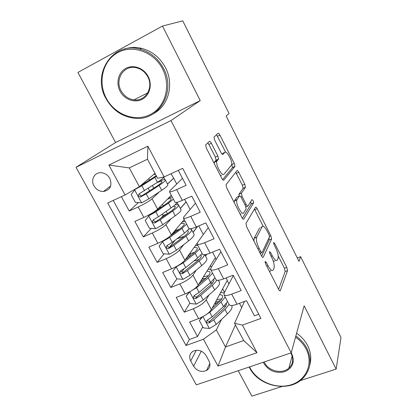 <?xml version="1.0" encoding="UTF-8"?>
<svg xmlns="http://www.w3.org/2000/svg" width="417" height="417" viewBox="0 0 417 417"><rect width="100%" height="100%" fill="white"/><g stroke="black" fill="none" stroke-linecap="round" stroke-linejoin="round"><path stroke-width="0.63" d="M265.087 261.464L265.613 263.925L278.671 289.445C279.406 290.779 279.953 291.191 280.297 290.685L287.548 270.607L286.797 267.333L274.699 243.403L273.594 242.491L274.099 244.748L275.684 247.88C277.837 252.462 278.619 255.96 278.04 258.368L277.399 259.942C276.341 261.454 274.631 260.072 272.265 255.793L270.633 252.582L269.481 251.66L269.997 254.016L271.639 257.242C273.865 261.97 274.662 265.613 274.037 268.167L273.349 269.856C272.223 271.488 270.44 270.101 267.985 265.702L266.291 262.392L265.087 261.464M93.997 185.904C96.249 189.599 99.382 191.476 103.395 191.528C110.302 190.043 112.439 185.659 109.807 178.382C107.659 174.791 104.636 172.899 100.742 172.706C94.325 172.461 90.515 180.045 93.997 185.904M211.362 143.271C210.538 141.775 209.876 141.149 209.37 141.394L205.623 144.975L206.342 148.061L221.865 178.408C222.699 179.904 223.35 180.483 223.825 180.144L234.953 166.378L234.255 163.417L219.936 135.103C219.154 133.669 218.534 133.059 218.07 133.273L213.968 137.177L214.666 140.122L221.026 152.638C221.828 154.092 222.459 154.686 222.918 154.42L224.815 152.367C226.629 149.948 233.046 161.937 231.581 164.981L224.028 174.165C222.178 177.022 215.281 164.496 216.871 161.118L218.56 159.065L217.846 156L211.362 143.271L208.881 144.433L207.791 142.869M162.494 26.042L77.916 72.428L115.582 142.515L200.233 100.586L162.494 26.042L182.745 20.85L229.053 113.502L226.176 116.025L299.02 261.423L300.605 256.669L297.279 257.951M200.233 100.586L170.965 120.581L291.222 352.834L196.334 384.855L76.014 167.311L170.965 120.581M300.183 380.643L336.17 369.087L304.144 305.828L291.222 352.834M336.17 369.087L340.986 337.473L300.605 256.669M245.967 223.449L246.671 226.895L261.485 255.856C262.272 257.263 262.851 257.716 263.226 257.206L271.597 239.045L270.873 235.845L257.164 208.735C256.424 207.379 255.871 206.884 255.501 207.254L245.967 223.449M241.907 217.58L226.739 187.937L226.014 184.721L236.992 170.673C237.409 170.376 237.992 170.928 238.753 172.32L244.779 184.231L245.483 187.259L241.375 193.29L242.089 196.428L246.197 204.507C246.973 205.915 247.557 206.425 247.959 206.045L251.936 199.665C252.89 199.946 253.453 201.02 253.614 202.876L243.752 219.123C243.33 219.545 242.715 219.034 241.907 217.58M121.389 196.668L129.207 211.023L138.449 202.579M159.226 191.956L152.038 198.779C149.093 201.275 144.475 204.007 138.194 206.968L143.855 217.434L134.868 221.427L143.297 236.908L151.277 228.396M163.792 215.052L160.29 218.789M171.22 218.675L165.883 224.633C163.089 227.348 158.554 230.142 152.283 233.014L157.861 243.32L148.869 247.151L157.167 262.392L164.121 253.812M175.234 240.103L169.516 247.161M183.704 244.638L179.518 250.091C176.865 253.015 172.414 255.871 166.159 258.66L171.648 268.809L162.656 272.473L170.829 287.485L176.923 278.843M183.913 268.929L181.708 272.051M196.339 270.034L192.946 275.163C190.433 278.29 186.06 281.204 179.821 283.909L185.226 293.902L176.235 297.415L184.283 312.197L193.274 308.778C199.498 306.151 203.793 303.175 206.17 299.854L208.98 294.944M194.64 295.372L194.327 295.882M189.891 303.086L184.283 312.197M258.769 314.236L254.412 315.82L246.499 300.699L237.028 304.243C232.988 305.682 230.419 305.88 229.314 304.832L229.084 304.394M233.353 275.574L224.127 292.979L224.044 294.871C225.112 295.856 227.672 295.617 231.706 294.147L241.182 290.54L233.145 275.178L223.668 278.884C219.629 280.396 217.101 280.709 216.074 279.812L215.87 279.426M220.911 251.795L210.908 267.985L210.721 269.695C211.716 270.529 214.229 270.169 218.263 268.626L227.745 264.858L219.582 249.251L210.095 253.124C206.066 254.714 203.574 255.141 202.626 254.406L202.448 254.073M208.286 227.666L197.481 242.605L197.189 244.133C198.101 244.8 200.577 244.326 204.611 242.704L214.093 238.769L205.8 222.913L196.313 226.952C192.279 228.62 189.834 229.173 188.969 228.599L188.823 228.323M195.474 203.178L183.85 216.83L183.444 218.159C184.278 218.664 186.707 218.07 190.736 216.366L200.223 212.258L191.794 196.146L182.307 200.363C178.278 202.115 175.875 202.787 175.093 202.381L174.978 202.162M143.855 217.434C150.136 214.51 154.717 211.753 157.6 209.172L171.319 195.255M167.509 184.1L173.691 178.231L176.73 184.001M157.861 243.32C164.121 240.484 168.624 237.664 171.361 234.865L184.205 219.592M180.379 208.443L186.175 201.969L190.121 209.47M171.648 268.809C177.897 266.051 182.318 263.174 184.913 260.166L197.085 243.32M198.763 225.91L203.308 234.547M193.061 232.436L197.731 226.348M185.226 293.902C191.46 291.228 195.802 288.288 198.257 285.087L215.422 257.591L212.55 252.123M205.56 256.09L206.754 254.287M208.948 360.882L206.034 355.534C202.761 350.822 198.581 349.316 193.493 351.02C189.672 353.303 188.739 356.608 190.694 360.934L193.608 366.225C197.053 371.067 201.354 372.496 206.514 370.51C210.001 368.206 210.814 364.995 208.948 360.882M125.1 194.953L108.879 165.075L147.863 146.205L164.105 176.928L157.595 178.273L147.488 159.221L129.27 167.905L139.377 186.707L125.1 194.953L107.711 202.985L186.029 345.5L203.428 339.209L216.34 329.915L221.563 319.422M164.105 176.928L182.667 168.353L260.948 318.416L242.418 325.114L256.997 352.699L218.028 366.095L203.428 339.209M182.469 178.33L170 190.647L169.479 191.778L175.093 202.381M113.226 200.436L189.365 339.511L197.533 336.535L189.605 321.976L198.596 318.614C204.815 316.023 209.084 313.026 211.403 309.628L227.328 280.224L226.118 277.925M169.479 191.778C170.23 192.117 172.612 191.393 176.641 189.605L186.128 185.32L178.304 170.371M179.821 283.909L170.829 287.485M166.159 258.66L157.167 262.392M152.283 233.014L143.297 236.908M138.194 206.968L129.207 211.023M139.377 186.707L154.983 173.352M216.34 329.915L225.498 346.965L243.7 340.538L234.547 323.284L242.418 325.114M235.433 324.958L225.498 346.965L218.028 366.095M239.478 303.326L241.709 307.579M244.508 301.444L234.547 323.284M238.227 370.718L251.894 396.15L282.012 386.481M115.582 142.515L76.014 167.311M173.691 178.231L171.038 173.727M186.175 201.969L184.528 199.373M216.152 259.499L215.276 257.831M228.964 283.857L227.187 280.479M224.492 292.291L222.662 288.835M202.756 326.86L197.533 336.535M189.365 339.511L186.029 345.5M211.304 267.344L210.397 265.639M203.355 279.067L202.74 277.91M206.551 254.344L205.487 255.944M190.757 255.433L189.871 253.765M236.215 199.931L235.986 200.264M197.502 226.447L192.998 232.316M182.505 236.866L181.145 237.393M177.501 230.559L177.194 229.986M191.059 229.053L190.887 228.735M185.946 202.068L180.326 208.344M178.101 204.544L176.985 202.427M173.467 178.335L167.467 184.022M164.95 179.664L163.693 177.293M243.7 340.538L256.997 352.699M108.879 165.075L129.27 167.905M147.863 146.205L147.488 159.221M269.486 271.498L270.852 270.815M273.312 261.308L274.975 260.886M278.613 289.341L285.171 271.514L284.425 268.24L278.233 256.022M263.2 226.337L254.422 209.089M261.652 256.163L269.21 240.02L268.981 237.961M260.823 251.691L262.043 252.65L269.491 236.882L268.986 234.635L267.302 231.305C264.962 227.02 263.216 225.534 262.064 226.848L256.637 237.315C255.991 239.806 256.789 243.424 259.025 248.172L260.823 251.691L259.603 252.176M260.86 227.343L262.064 226.848M253.922 241.073L254.135 238.331L259.65 227.838M239.108 196.178L238.931 194.348L243.101 188.302L242.402 185.273L235.709 172.304M242.355 218.341L251.232 203.892L250.695 201.651M237.044 199.571L236.887 199.873C235.224 203.287 242.11 216.126 243.773 212.764L246.155 208.927L245.431 205.722L241.302 197.601C240.515 196.183 239.916 195.651 239.488 196.011L237.044 199.571L234.536 200.65L234.172 202.464M240.182 214.218L241.271 213.822M237.336 196.939L239.488 196.011M234.536 200.65L237.018 197.079M214.171 163.37L214.63 161.806L216.069 160.201L215.365 157.141L208.881 144.433M220.39 175.526L221.521 175.291M222.933 153.232L224.815 152.367M221.922 153.998L222.402 153.477M225.628 152.163L216.527 134.712M222.642 179.618L232.498 167.577L231.737 164.215M202.573 316.816L199.373 320.605L203.298 327.866L209.522 328.481L216.251 324.405L227.395 313.949C231.305 310.17 232.749 307.355 231.722 305.494M225.717 306.026L223.945 306.094M204.778 315.549L209.746 312.276L221.046 301.997L225.206 297.071M224.2 292.838L220.624 292.593M212.211 308.132L218.602 302.341C222.068 299.109 223.283 296.774 222.251 295.34L219.618 294.449M199.373 320.605L201.698 317.259M215.511 302.044L220.489 300.448M215.959 304.733L215.245 303.394L214.666 303.602M227.593 301.58L223.465 306.547L212.222 316.894L207.327 320.152C205.941 322.049 206.493 323.008 208.98 323.029L213.785 319.803L224.987 309.419L229.095 304.42M215.245 303.394L218.638 302.309M226.447 303.347C226.702 304.91 225.399 307.037 222.537 309.732L209.996 321.095C208.974 321.622 208.161 321.413 207.546 320.48M221.719 298.853L216.804 299.651M249.548 366.897L250.096 367.976C257.352 381.774 276.403 389.587 291.332 384.724C306.359 380.075 313.6 363.421 306.156 349.102C303.706 344.385 300.172 340.381 295.549 337.103M295.851 336.003C300.704 339.391 304.405 343.545 306.959 348.466C312.171 359.949 310.754 369.957 302.711 378.49C288.892 392.83 258.743 386.502 249.58 367.799L249.178 367.023M291.207 352.839L291.827 353.924C295.022 362.211 292.593 368.154 284.545 371.756C275.71 373.695 268.793 370.895 263.799 363.363L263.278 362.264M264.227 361.946L264.613 362.733C268.746 371.245 282.288 374.325 288.851 368.159C292.979 364.14 293.776 359.345 291.233 353.762L290.795 352.98M296.612 333.225C301.428 336.587 305.103 340.71 307.642 345.599C310.837 352.052 311.562 358.464 309.815 364.828M106.361 98.417C114.915 114.659 135.098 122.244 150.078 114.639C165.179 107.284 171.371 85.892 162.583 68.961C154.019 51.906 132.622 44.244 117.662 52.657C102.566 60.819 97.594 82.29 106.361 98.417M163.558 68.471C176.412 91.855 158.809 121.05 135.092 118.308C122.478 116.963 112.783 110.406 106.012 98.62C91.552 74.32 112.574 41.465 139.559 49.039C150.089 51.859 158.09 58.338 163.558 68.471M120.075 91.229C115.686 83.066 118.324 72.339 125.877 68.362C133.357 64.26 143.901 68.08 148.181 76.504C152.575 84.87 149.635 95.576 142.082 99.35C134.592 103.254 124.355 99.449 120.075 91.229M147.759 76.749C145.059 71.839 141.134 68.805 135.973 67.658C123.859 64.807 114.56 79.569 121.06 90.734C124.037 96.004 128.332 99.053 133.935 99.882C145.345 101.696 153.909 87.721 147.759 76.749M124.271 49.117C129.864 47.204 135.661 46.954 141.665 48.356C152.111 51.155 160.045 57.582 165.466 67.632C174.332 84.281 168.51 105.777 153.774 113.471M189.704 291.806L186.144 296.159L190.131 303.534L196.376 304.102L203.188 300.052L214.646 289.956C218.852 286.145 220.358 283.44 219.175 281.835L218.357 280.297M212.66 282.82L209.605 283.357M189.839 291.728L196.579 287.735L208.203 277.826L212.54 273.14M210.502 269.173L208.088 269.34M198.82 284.191L205.79 278.259C209.355 275.147 210.668 272.968 209.73 271.722L207.02 271.055M186.144 296.159L189.193 292.077M201.786 279.437L205.967 278.113M203.074 280.573L200.78 281.048M214.963 277.712L210.658 282.445L199.097 292.426L194.207 295.596C192.717 297.493 193.233 298.489 195.761 298.577L200.681 295.382L212.206 285.358C214.447 283.388 215.954 281.668 216.71 280.188M202.949 280.339L203.663 280.068M213.801 279.322C214.421 280.688 213.082 282.835 209.782 285.765L196.855 296.774C195.766 297.274 194.937 297.013 194.364 295.987M208.51 275.595L203.407 276.841M189.521 253.901L188.52 256.095L189.912 256.111M176.563 266.442L172.711 271.342L176.766 278.827L183.027 279.348L189.923 275.329L201.708 265.603C206.034 261.939 207.666 259.421 206.592 258.04L204.825 254.698M199.034 259.473L193.895 261.021M176.276 266.833L183.214 262.825L195.166 253.291L199.686 248.855M197.877 245.436L195.307 245.78M185.054 259.973L192.784 253.823C196.454 250.836 197.872 248.808 197.032 247.755L194.176 247.349M172.711 271.342L176.459 266.499M187.692 257.873L186.435 258.06M202.146 253.494L197.658 257.982L185.768 267.589L180.801 270.706C179.31 272.536 179.79 273.562 182.245 273.792L187.379 270.586L199.227 260.933C202.396 258.326 204.148 256.257 204.476 254.74M200.838 255.084L200.989 255.22C201.859 256.335 200.473 258.41 196.84 261.438L183.407 272.129C182.302 272.52 181.504 272.197 181.009 271.165M194.64 252.238L189.407 253.948M172.768 234.073L174.124 231.581M177.037 230.048L177.032 230.909M163.407 240.583L159.075 246.139L163.188 253.744L169.474 254.219L176.454 250.226L188.573 240.885C193.029 237.372 194.781 235.047 193.832 233.901L191.638 229.746M184.377 236.22L176.844 238.889M162.62 241.506L169.641 237.528L181.932 228.386L186.639 224.2M185.132 221.354L182.229 221.938M170.454 235.793L179.586 229.016C183.36 226.155 184.882 224.294 184.147 223.434L181.041 223.35M174.593 231.023L176.297 230.361L175.849 229.527M189.261 228.756L184.465 233.145L172.237 242.366L167.191 245.436C165.7 247.198 166.138 248.256 168.52 248.61L173.873 245.41L186.055 236.147C190.538 232.665 192.315 230.372 191.387 229.272L189.182 228.85M187.436 230.695L188.161 231.008C188.927 231.93 187.442 233.843 183.699 236.747L169.75 247.088C168.64 247.375 167.874 246.994 167.452 245.947M179.43 229.126L176.297 230.361M171.22 199.045L171.069 198.747C171.7 199.409 170.068 201.103 166.185 203.83L153.55 212.55L150 214.526L145.225 220.551L149.406 228.266L155.708 228.698L162.776 224.732L175.239 215.787C179.826 212.435 181.708 210.304 180.879 209.397L178.601 205.086M167.353 213.801C164.668 214.943 163.068 215.354 162.557 215.047L162.474 214.901M148.749 215.787L155.859 211.836L168.499 203.1L173.399 199.18M172.2 196.923L168.755 197.861M171.069 198.747C170.616 198.429 169.438 198.549 167.519 199.112M159.054 207.697L161.561 207.02M177.011 202.308C176.756 203.428 174.775 205.305 171.064 207.932L158.491 216.751L153.367 219.769C151.882 221.469 152.283 222.553 154.582 223.027L160.154 219.842L172.685 210.976C177.298 207.656 179.201 205.56 178.398 204.7L175.13 204.747M173.263 206.316L175.14 206.441C175.807 207.16 174.212 208.907 170.36 211.68L155.885 221.646C154.77 221.834 154.04 221.396 153.685 220.332M135.494 188.948L131.162 194.557L135.405 202.396L141.728 202.777L148.885 198.841L161.702 190.308C166.425 187.118 168.437 185.195 167.733 184.533L165.367 180.055M148.254 188.317L149.594 190.819M138.11 187.442L139.096 186.873M139.419 186.67L156.239 175.713M134.66 189.662L141.858 185.747L156.552 176.308M155.061 173.498L154.603 173.68M155.359 174.056L153.336 174.759M163.766 177.001C163.709 177.835 161.608 179.612 157.464 182.333L139.325 193.697C137.85 195.338 138.215 196.454 140.43 197.032L146.221 193.879L159.106 185.424C163.855 182.265 165.893 180.379 165.215 179.763C164.569 179.414 162.609 179.852 159.33 181.077M157.073 182.583C159.779 181.572 161.4 181.213 161.926 181.504C162.484 182.02 160.78 183.595 156.818 186.227L141.806 195.792C140.685 195.881 139.987 195.385 139.711 194.306M152.038 198.779L157.6 209.172M165.883 224.633L171.361 234.865M179.518 250.091L184.913 260.166M192.946 275.163L198.257 285.087M206.17 299.854L211.403 309.628M231.706 294.147L237.028 304.243M176.641 189.605L182.307 200.363M190.736 216.366L196.313 226.952M204.611 242.704L210.095 253.124M218.263 268.626L223.668 278.884M193.274 308.778L198.596 318.614M201.275 351.177L193.608 366.225M196.277 350.275L190.694 360.934M266.765 266.171L267.985 265.702M269.591 252.994L270.633 252.582M271.128 256.241L272.265 255.793M273.719 243.794L274.699 243.403M284.425 268.24L286.797 267.333M285.171 271.514L287.548 270.607M279.76 290.847L280.318 290.639M265.181 262.825L266.291 262.392M254.792 209.735L257.164 208.735M269.533 236.387L270.873 235.845M269.21 240.02L271.592 239.061M262.741 257.398L263.226 257.206M260.213 253.374L261.714 252.78M254.208 238.175L256.71 237.158M257.805 248.657L259.025 248.172M236.376 173.378L238.753 172.32M242.402 185.273L244.779 184.231M243.048 188.395L245.431 187.358M238.988 194.249L241.427 193.186M240.917 196.939L242.089 196.428M245.06 204.992L246.197 204.507M245.926 206.91L247.625 206.191M251.206 203.944L253.588 202.928M243.366 219.285L243.752 219.123M215.365 157.141L217.846 156M215.975 160.368L218.461 159.231M214.63 161.806L217.137 160.66M217.554 136.218L219.936 135.103M231.873 164.491L234.255 163.417M232.498 167.577L234.88 166.503M223.543 180.269L223.825 180.144M202.964 316.602L209.365 328.466M224.987 309.419L227.395 313.949M221.046 301.997L223.465 306.547M213.785 319.803L216.251 324.405M209.746 312.276L212.222 316.894M209.996 321.095L208.98 323.029M189.636 291.884L196.219 304.087M212.206 285.358L214.646 289.956M208.203 277.826L210.658 282.445M200.681 295.382L203.188 300.052M196.579 287.735L199.097 292.426M196.897 296.748L195.797 298.556M189.401 254.375L188.969 254.552M176.188 266.948L182.87 279.338M188.661 255.402L189.109 256.236M199.227 260.933L201.708 265.603M195.166 253.291L197.658 257.982M187.379 270.586L189.923 275.329M183.214 262.825L185.768 267.589M183.6 272.025L182.422 273.714M176.719 231.143L173.998 232.305M162.531 241.625L169.318 254.208M180.243 237.763L179.696 236.741M186.055 236.147L188.573 240.885M181.932 228.386L184.465 233.145M173.873 245.41L176.454 250.226M169.641 237.528L172.237 242.366M170.1 246.927L168.833 248.49M148.66 215.907L155.551 228.688M167.431 213.744L166.164 211.367M163.229 205.868L162.401 204.304M172.685 210.976L175.239 215.787M168.499 203.1L171.064 207.932M160.154 219.842L162.776 224.732M155.859 211.836L158.491 216.751M156.385 221.437L155.035 222.871M134.571 189.787L141.572 202.766M153.805 188.197L152.424 185.607M149.541 180.201L148.739 178.695M159.106 185.424L161.702 190.308M154.858 177.423L157.464 182.333M146.221 193.879L148.885 198.841M141.858 185.747L144.537 190.736M142.463 195.552L141.024 196.85M110.729 185.904L103.395 191.528M224.044 294.871L229.314 304.832M210.721 269.695L216.074 279.812M197.189 244.133L202.626 254.406M183.444 218.159L188.969 228.599M209.855 363.436L206.514 370.51M279.807 290.873L280.297 290.685M269.215 240.004L271.597 239.045M254.135 238.331L256.637 237.315M243.101 188.302L245.483 187.259M238.931 194.348L241.375 193.29M251.232 203.892L253.614 202.876M234.38 200.958L236.887 199.873M216.069 160.201L218.56 159.065M214.359 162.265L216.871 161.118M232.566 167.452L234.953 166.378M222.558 295.929L222.251 295.34M288.851 368.159L292.145 355.967M141.665 48.356L139.559 49.039M133.935 99.882L147.759 92.845M213.916 279.619L213.775 279.354M210.006 272.238L209.73 271.722M196.855 296.774L195.761 298.577M189.422 254.339L188.995 254.516M185.94 258.748L186.133 259.113M201.239 255.689L200.989 255.22M197.267 248.198L197.032 247.755M183.407 272.129L182.245 273.792M176.855 231.039L174.04 232.243M188.369 231.404L188.161 231.008M184.34 223.804L184.147 223.434M169.75 247.093L168.52 248.61M162.109 214.213L162.557 215.047M175.312 206.759L175.14 206.441M155.885 221.651L154.582 223.027M144.876 182.005L145.345 182.881M141.806 195.792L140.43 197.032"/></g></svg>
